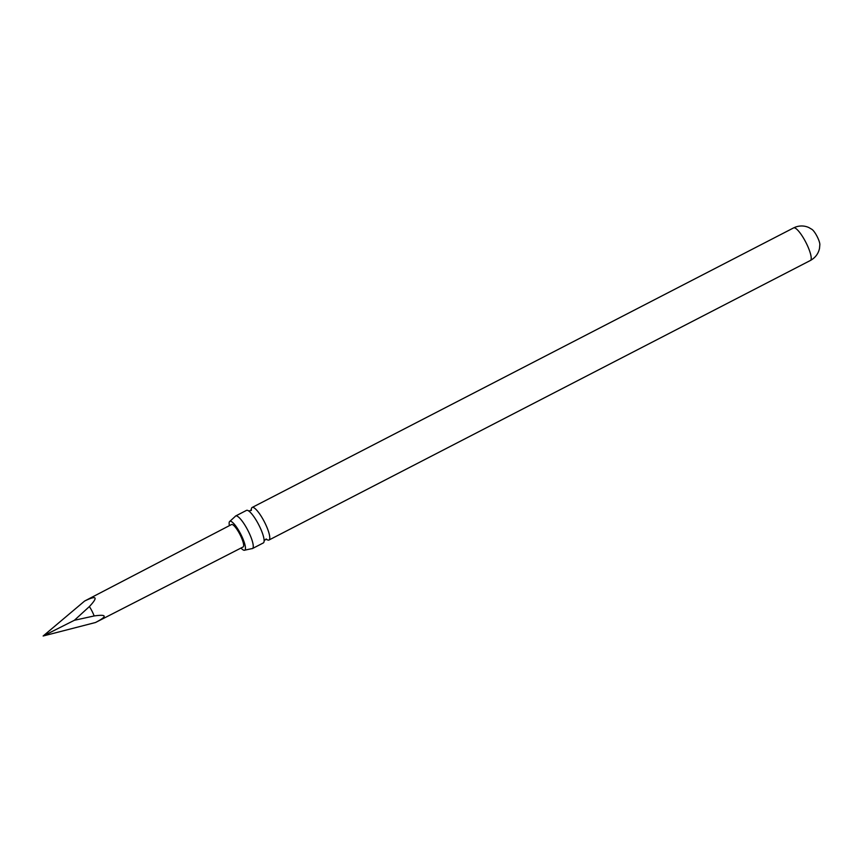 <?xml version="1.0" encoding="UTF-8"?>
<svg xmlns="http://www.w3.org/2000/svg" width="863" height="863" viewBox="0 0 863 863"><rect width="100%" height="100%" fill="white"/><g stroke="black" fill="none" stroke-linecap="round" stroke-linejoin="round"><path stroke-width="1.29" d="M263.183 543A18.328 4.272 -117.3 0 0 263.301 542.946A18.328 4.272 -117.3 0 0 264.1 539.968A18.328 4.272 -117.3 0 0 258.954 525.2A18.328 4.272 -117.3 0 0 249.375 511.468A18.328 4.272 -117.3 0 0 246.613 510.335A18.328 4.272 -117.3 0 0 246.494 510.389A18.328 4.272 -117.3 0 0 246.376 510.454M240.96 548.048A16.246 3.797 -117.3 0 0 244.822 550.152A16.246 3.797 -117.3 0 0 240.896 534.456A16.246 3.797 -117.3 0 0 229.914 521.284A16.246 3.797 -117.3 0 0 229.396 525.643M793.475 227.972A18.328 4.272 62.7 0 1 793.593 227.908L795.664 227.001C800.195 225.48 804.575 225.653 808.782 227.519L812.105 229.472A9.364 2.19 62.7 0 1 817.078 236.408A9.364 2.19 62.7 0 1 819.85 244.466L819.526 248.285C818.404 253.657 815.362 257.724 810.4 260.475A18.328 4.272 62.7 0 1 810.281 260.529M86.192 600.216L84.628 601.036C96.775 595.125 98.36 596.969 89.385 606.57L74.391 620.281L94.153 615.955C107.055 614.1 107.508 616.279 95.523 622.503L243.086 546.969A12.621 2.945 62.7 0 1 243.01 547.002M231.435 524.596A12.621 2.945 62.7 0 1 231.511 524.542A12.621 2.945 62.7 0 1 231.597 524.51A12.621 2.945 62.7 0 1 240.011 534.575A12.621 2.945 62.7 0 1 243.086 546.969M251.327 509.612A18.328 4.272 62.7 0 1 252.147 507.466A18.328 4.272 62.7 0 1 252.266 507.412A18.328 4.272 62.7 0 1 264.607 522.288A18.328 4.272 62.7 0 1 268.965 540.033A18.328 4.272 62.7 0 1 268.846 540.076A18.328 4.272 62.7 0 1 266.743 539.451M229.914 521.284L235.114 516.538A18.328 4.272 62.7 0 1 235.631 515.998A18.328 4.272 62.7 0 1 235.75 515.945A18.328 4.272 62.7 0 1 248.091 530.81A18.328 4.272 62.7 0 1 252.438 548.555A18.328 4.272 62.7 0 1 252.32 548.609A18.328 4.272 62.7 0 1 251.705 548.663L244.822 550.152M74.391 620.281L43.15 635.999L84.628 601.036M43.15 635.999L95.523 622.503M252.147 507.466L793.593 227.908A18.328 4.272 62.7 0 1 793.712 227.854A18.328 4.272 62.7 0 1 805.923 242.481A18.328 4.272 62.7 0 1 810.4 260.475L268.965 540.033M89.385 606.57A12.039 2.805 62.7 0 1 94.153 615.955M248.609 510.928L250.248 510.723L251.37 509.504L251.36 510.443M264.089 540.907L265.2 539.688L266.85 539.483L266.084 538.944M85.437 600.605L231.511 524.542M235.631 515.998L246.494 510.389M252.438 548.555L263.301 542.946"/></g></svg>
